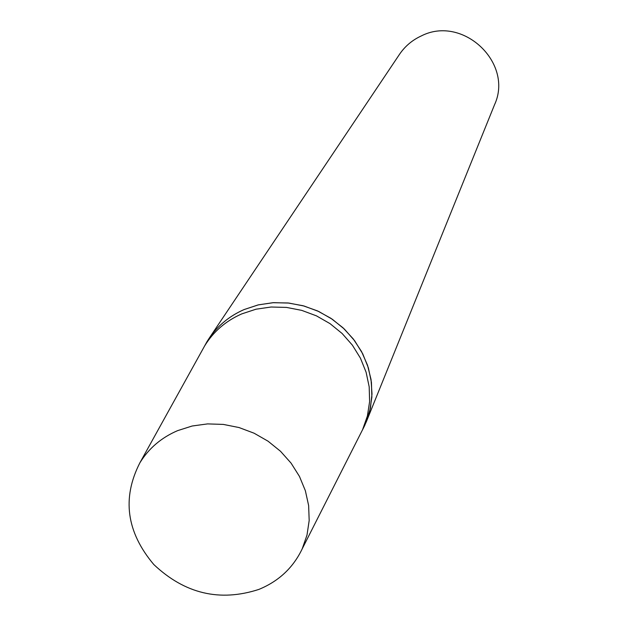 <?xml version="1.0" encoding="UTF-8"?>
<svg xmlns="http://www.w3.org/2000/svg" width="627" height="627" viewBox="0 0 627 627"><rect width="100%" height="100%" fill="white"/><g stroke="black" fill="none" stroke-linecap="round" stroke-linejoin="round"><path stroke-width="0.94" d="M208.987 338.525L399.47 54.384C404.995 46.241 412.276 40.089 421.32 35.919C462.789 14.711 513.897 63.021 494.523 104.772L366.278 421.9L370.392 408.271L371.999 394.007L371.043 379.515L367.532 365.235L361.56 351.582L353.299 338.964L342.977 327.756L330.915 318.304L317.458 310.882L303.013 305.725L288.005 302.974L272.894 302.708L258.112 304.926L244.115 309.558C229.435 316 217.726 325.656 208.987 338.525L204.378 346.347M139.876 462.828C148.787 448.352 161.358 437.622 177.598 430.647L192.168 426.007L207.584 423.899L223.361 424.416L239.02 427.543L254.068 433.194L268.042 441.189L280.512 451.275L291.093 463.149L299.463 476.434L305.365 490.714L308.633 505.55L309.182 520.488L307.003 535.074L302.19 548.876C293.17 567.748 278.717 581.268 258.833 589.427C219.811 602.077 184.8 593.785 153.811 564.535C126.458 532.096 121.81 498.191 139.876 462.828L204.614 345.955C213.439 331.597 225.806 320.914 241.732 313.908L256.004 309.205L271.083 307.018L286.492 307.41L301.759 310.381L316.423 315.843L330.014 323.626L342.123 333.493L352.366 345.132L360.447 358.182L366.105 372.234L369.193 386.859L369.616 401.609L367.383 416.03L362.578 429.691L364.828 425.263L362.39 430.106L366.278 421.9M364.828 425.263L369.632 411.602L371.866 397.189L371.443 382.446L368.362 367.83L362.712 353.785L354.647 340.743L344.411 329.112L332.318 319.253L318.743 311.478L304.095 306.023L288.843 303.06L273.443 302.669L258.379 304.863L244.115 309.558C228.204 316.572 215.845 327.255 207.02 341.613L204.614 345.955C213.439 331.597 225.806 320.914 241.732 313.908L256.004 309.205L271.083 307.018L286.492 307.41L301.759 310.381L316.423 315.843L330.014 323.626L342.123 333.493L352.366 345.132L360.447 358.182L366.105 372.234L369.193 386.859L369.616 401.609L367.383 416.03L362.578 429.691L302.19 548.876"/></g></svg>
